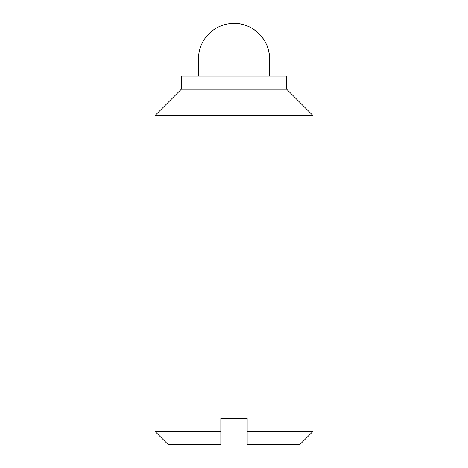 <?xml version="1.0" encoding="UTF-8"?>
<svg xmlns="http://www.w3.org/2000/svg" width="468" height="468" viewBox="0 0 468 468"><rect width="100%" height="100%" fill="white"/><g stroke="black" fill="none" stroke-linecap="round" stroke-linejoin="round"><path stroke-width="0.35" stroke-dasharray="2.34 1.75" d="M155.025 115.537L312.975 115.537M312.975 431.438L247.162 431.438L247.162 444.6L299.812 444.6M168.188 444.6L220.837 444.6L220.837 418.275L247.162 418.275L247.162 431.438M220.837 431.438L155.025 431.438M181.35 89.212L286.65 89.212M269.539 76.05L198.461 76.05L269.539 76.05M181.35 76.05L286.65 76.05M198.461 58.939L269.539 58.939"/><path stroke-width="0.7" d="M220.837 431.438L220.837 418.275L247.162 418.275L247.162 431.438L312.975 431.438L312.975 115.537L155.025 115.537L155.025 431.438L220.837 431.438L220.837 444.6L168.188 444.6L155.025 431.438M312.975 431.438L299.812 444.6L247.162 444.6L247.162 431.438M312.975 115.537L286.65 89.212L181.35 89.212L155.025 115.537M234 23.4C252.989 22.909 270.03 39.95 269.539 58.939L198.461 58.939A35.539 35.539 0 0 1 234 23.4A35.539 35.539 0 0 1 269.539 58.939L269.539 76.05M286.65 89.212L286.65 76.05L181.35 76.05L181.35 89.212M198.461 76.05L198.461 58.939"/></g></svg>
